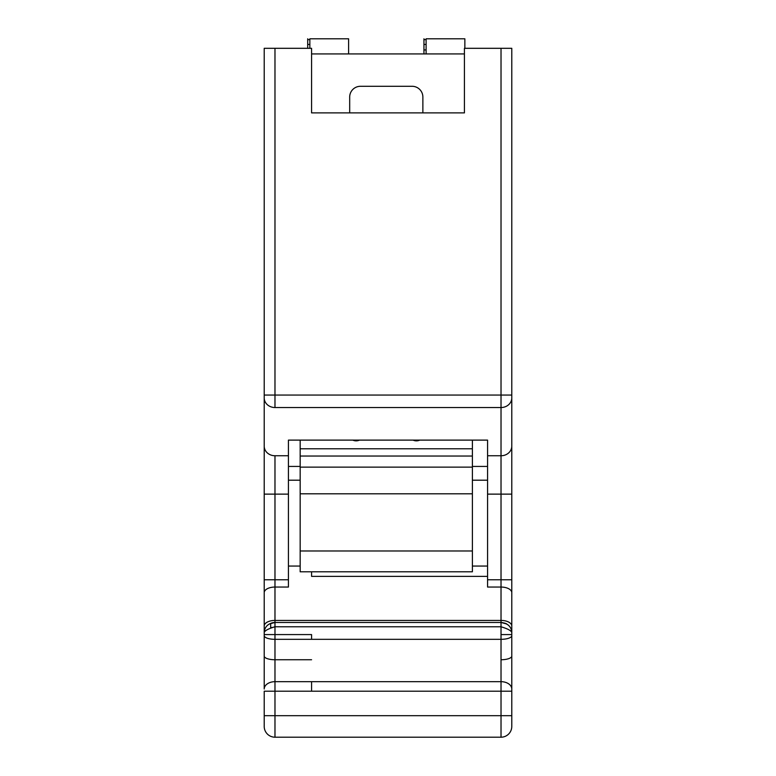 <?xml version="1.0" encoding="UTF-8"?>
<svg xmlns="http://www.w3.org/2000/svg" width="776" height="776" viewBox="0 0 776 776"><rect width="100%" height="100%" fill="white"/><g stroke="black" fill="none" stroke-linecap="round" stroke-linejoin="round"><path stroke-width="1.16" d="M487.57 566.053L472.39 566.053L487.57 566.053M300.166 566.053L288.43 566.053M487.57 579.759L487.57 587.054L501.024 587.054L501.024 579.759L487.57 579.759L487.57 440.118L288.43 440.118L288.43 587.054L274.976 587.054L274.976 626.785C268.36 628.725 264.771 630.636 264.218 632.537L264.218 689.001A10.767 7.323 180 0 1 274.976 681.677L274.976 639.327L501.024 639.327L501.024 622.478L274.976 622.478L269.728 623.846A10.767 10.767 0 0 1 274.976 622.478L273.026 622.662M506.127 623.768A10.767 10.767 -0 0 1 506.272 623.846C509.677 625.553 511.52 628.444 511.782 632.537L511.782 48.306L464.426 48.306L464.426 112.889L311.574 112.889L311.574 48.306L264.218 48.306L264.218 632.537C264.47 628.473 266.304 625.572 269.728 623.846M389.077 737.2L501.024 737.2L501.024 715.676L511.782 715.676L511.782 726.433A10.767 10.767 0 0 1 501.024 737.2L274.976 737.2A10.767 10.767 0 0 1 264.218 726.433L264.218 691.193L501.024 691.193L501.024 681.677L311.574 681.677L311.574 691.193M506.272 623.846L501.024 622.478A10.767 10.767 -0 0 1 502.101 622.536M511.782 715.676L511.782 632.537C511.209 630.626 507.62 628.715 501.024 626.785L274.976 626.785L274.976 634.574L311.574 634.574L311.574 639.327M511.782 494.128L501.024 494.128L501.024 579.759L511.782 579.759L511.782 626.028A10.767 5.607 0 0 0 501.024 620.422L274.976 620.422A10.767 5.607 0 0 0 264.218 626.028L264.218 579.759L274.976 579.759L274.976 587.054A10.767 5.607 -0 0 0 264.218 592.66M511.782 48.306L511.782 459.489M422.871 112.889L349.685 112.889L349.685 97.048A10.767 10.767 0 0 1 360.442 86.291L412.114 86.291A10.767 10.767 0 0 1 422.871 97.048L422.871 112.889M311.574 737.2L274.976 737.2L274.976 681.677L311.574 681.677M511.782 653.237L511.782 656.089A10.767 3.657 0 0 1 501.024 659.745L501.024 639.327A10.767 3.657 -0 0 0 511.782 635.68M472.39 440.118L472.39 448.77L300.166 448.77L300.166 440.118M300.166 448.77L300.166 571.805L472.39 571.805L472.39 448.77M311.574 53.932L464.426 53.932M464.853 48.306L464.853 38.8L426.102 38.8L426.102 53.932M419.7 440.118A6.46 5.335 -0 0 1 416.421 440.855A6.46 5.335 0 0 1 413.133 440.118M359.424 440.118A6.46 5.335 -0 0 1 356.135 440.855A6.46 5.335 0 0 1 352.857 440.118M348.608 53.932L348.608 38.8L309.857 38.8L309.857 48.306M264.218 448.722L264.218 437.965M307.703 38.8L307.703 44.455L309.857 44.455M423.948 38.8L423.948 44.455L426.102 44.455M426.102 49.926L423.948 49.926L423.948 44.455M423.948 49.926L423.948 53.932M307.703 48.306L307.703 44.455M270.669 623.38L270.669 627.949L272.182 627.377M274.277 626.843L274.966 626.785M487.57 466.425L472.39 466.425M300.166 466.425L288.43 466.425M487.57 480.199L472.39 480.199M300.166 480.199L288.43 480.199M311.574 571.805L311.574 576.364L487.57 576.364M506.039 623.72L506.932 624.243C506.582 623.574 504.613 622.982 501.024 622.478L501.024 587.054A10.767 5.607 180 0 1 511.782 592.66M511.782 446.161A10.767 9.593 180 0 1 501.024 455.755L501.024 494.128L487.57 494.128M511.782 397.942A10.767 9.593 180 0 1 501.024 407.536L501.024 455.755L487.57 455.755M264.218 395.062L501.024 395.062L501.024 407.536L274.976 407.536A10.767 9.593 180 0 1 264.218 397.942M264.218 446.161A10.767 9.593 0 0 0 274.976 455.755L288.43 455.755M274.976 48.306L274.976 407.536M511.782 395.062L501.024 395.062L501.024 48.306M511.782 691.193L501.024 691.193L501.024 715.676L264.218 715.676M511.782 689.001A10.767 7.323 -0 0 0 501.024 681.677L501.024 659.745M264.218 656.089A10.767 3.657 180 0 0 274.976 659.745L311.574 659.745M274.956 622.478L274.976 626.785M501.024 634.574L511.782 634.574M300.166 456.045L472.39 456.045M300.166 493.808L472.39 493.808M300.166 550.979L472.39 550.979M274.976 455.755L274.976 579.759L288.43 579.759M264.218 494.128L288.43 494.128M307.703 39.615L309.857 39.615M423.948 39.615L426.102 39.615M264.218 634.574L274.976 634.574L274.976 639.327A10.767 3.657 180 0 1 264.218 635.68M300.166 467.133L472.39 467.133"/></g></svg>
